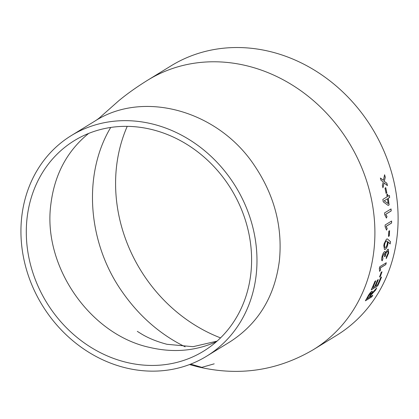 <?xml version="1.0" encoding="UTF-8"?>
<svg xmlns="http://www.w3.org/2000/svg" width="419" height="419" viewBox="0 0 419 419"><rect width="100%" height="100%" fill="white"/><g stroke="black" fill="none" stroke-linecap="round" stroke-linejoin="round"><path stroke-width="0.63" d="M220.541 337.887A151.594 132.902 58.5 0 1 127.224 126.365M71.246 135.62A129.403 113.449 58.5 0 1 199.339 146.514A129.403 113.449 58.5 0 1 256.213 274.623A129.403 113.449 58.5 0 1 206.661 356.176A129.403 113.449 58.5 0 1 42.272 305.257A129.403 113.449 58.5 0 1 71.246 135.62L94.448 121.369C97.281 119.625 99.439 118.011 100.927 116.529L118.807 100.707C127.161 93.783 136.856 86.906 147.891 80.066L171.093 65.82A158.162 138.658 58.5 0 1 327.653 79.139A158.162 138.658 58.5 0 1 397.17 235.714A158.162 138.658 58.5 0 1 336.609 335.389L313.402 349.635A158.162 138.658 58.5 0 0 373.963 249.96A158.162 138.658 58.5 0 0 304.451 93.39A158.162 138.658 58.5 0 0 147.897 80.066M388.062 241.894L388.01 243.439C387.512 246.393 386.606 248.341 385.297 249.279L384.485 249.483L383.799 245.56L384.123 243.727L386.449 239.149L387.397 238.914L390.45 241.616A158.162 138.658 58.5 0 1 390.141 243.978L388.046 241.826L387.936 243.418C387.439 246.372 386.533 248.32 385.223 249.258L384.443 249.467M374.932 281.317L375.785 280.793A158.162 138.658 58.5 0 1 372.873 287.617L374.754 286.465A158.162 138.658 58.5 0 0 377.477 280.117L378.331 279.593A158.162 138.658 58.5 0 1 375.607 285.936L377.66 284.679A158.162 138.658 58.5 0 0 380.709 277.509L381.562 276.985A158.162 138.658 58.5 0 1 377.713 285.868L371.213 289.859A158.162 138.658 58.5 0 0 374.932 281.317M380.295 276.561L379.525 277.032A158.162 138.658 58.5 0 0 381.238 272.235L382.008 271.763A158.162 138.658 58.5 0 1 380.295 276.561L379.562 276.928M380.609 269.888L379.645 271.376L379.331 268.38A158.162 138.658 58.5 0 0 379.792 266.73L386.292 262.739A158.162 138.658 58.5 0 1 385.768 264.604L380.279 267.971L380.609 269.888L379.572 271.344M384.501 251.683C385.223 251.337 385.559 251.877 385.506 253.312L387.68 249.389L388.334 249.226L388.664 253.066L386.218 258.623L386.407 256.727L387.91 253.474C388.198 251.803 387.989 251.096 387.276 251.358C386.287 252.348 385.606 253.977 385.25 256.234L384.48 256.706C385.035 254.548 384.946 253.5 384.213 253.579L382.694 256.685L382.935 258.654L382.175 260.848C381.568 260.487 381.479 259.272 381.913 257.198C382.447 254.495 383.312 252.657 384.501 251.683L385.014 251.578M387.633 251.259L387.203 251.332C386.213 252.322 385.538 253.951 385.176 256.208L384.495 256.627M384.569 253.474L384.139 253.553L382.62 256.658L382.861 258.628L382.102 260.822M389.251 235.97L388.481 236.442A158.162 138.658 58.5 0 0 388.806 231.168L389.576 230.696A158.162 138.658 58.5 0 1 389.251 235.97L388.486 236.379M387.198 228.517L386.548 230.104L385.113 226.779A158.162 138.658 58.5 0 0 385.108 225.003L391.608 221.012A158.162 138.658 58.5 0 1 391.613 223.018L386.124 226.386L387.198 228.517L386.475 230.094M386.999 216.466L386.438 218.069L384.689 214.711A158.162 138.658 58.5 0 0 384.548 212.925L391.047 208.934A158.162 138.658 58.5 0 1 391.199 210.951L385.716 214.319L386.999 216.466L386.365 218.063M389.104 204.901L388.209 205.451L383.249 201.858A158.162 138.658 58.5 0 0 382.856 199.407L387.135 196.783A158.162 138.658 58.5 0 0 386.758 194.605L387.528 194.133A158.162 138.658 58.5 0 1 387.905 196.307L389.356 195.416A158.162 138.658 58.5 0 1 389.68 197.433L388.224 198.323A158.162 138.658 58.5 0 1 389.104 204.901L388.177 205.43M386.842 192.991L386.072 193.463A158.162 138.658 58.5 0 0 384.977 188.131L385.747 187.66A158.162 138.658 58.5 0 1 386.842 192.991L386.067 193.431M384.113 182.92L387.434 185.643A158.162 138.658 58.5 0 0 386.873 183.239L384.286 181.348L385.297 177.216A158.162 138.658 58.5 0 0 384.584 174.733L383.422 180.275L380.41 178.054A158.162 138.658 58.5 0 1 381.075 180.385L383.275 181.867L382.358 185.292A158.162 138.658 58.5 0 1 382.956 187.801L384.113 182.92L382.882 187.812M367.835 296.474C369.129 294.028 370.438 292.305 371.763 291.305L372.318 291.189L371.836 293.389L376.723 287.9A158.162 138.658 58.5 0 1 375.613 290.084L370.967 295.102A158.162 138.658 58.5 0 1 369.893 297.003L372.8 295.217A158.162 138.658 58.5 0 1 371.847 296.835L365.352 300.826A158.162 138.658 58.5 0 0 367.835 296.474M94.453 121.369C143.041 89.671 218.11 110.317 254.595 165.762C274.387 195.259 282.663 226.794 279.421 260.372C274.843 296.443 258.324 323.63 229.869 341.925L229.722 342.014M190.661 364.121L201.848 367.343L214.198 363.839M27.026 218.477A123.516 108.285 -121.5 0 0 82.375 341.548A123.516 108.285 -121.5 0 0 205.588 349.891A123.516 108.285 -121.5 0 0 231.236 189.236A123.516 108.285 -121.5 0 0 76.358 139.422A123.516 108.285 -121.5 0 0 27.026 218.477M88.645 133.431C67.108 150.94 54.507 174.592 50.846 204.378C42.497 265.856 89.713 334.372 149.384 347.361C173.283 352.992 195.652 351.085 216.487 341.647M372.281 291.168L371.836 293.389M376.519 288.131A158.078 138.589 58.5 0 1 375.55 290.037L370.904 295.06A158.078 138.589 58.5 0 1 369.83 296.956L369.893 297.003M372.659 295.306A158.078 138.589 58.5 0 1 371.784 296.788L365.431 300.69M371.239 292.865L368.301 296.39A158.078 138.589 58.5 0 1 367.007 298.689L369.123 297.474A158.162 138.658 58.5 0 0 370.422 295.175C371.381 293.499 371.543 292.771 370.904 292.991L368.369 296.437A158.162 138.658 58.5 0 1 367.07 298.737M370.836 292.944L371.213 292.839M380.342 178.07L383.422 180.275M384.553 174.885A158.078 138.589 58.5 0 1 385.229 177.232L384.213 181.364L386.8 183.25A158.078 138.589 58.5 0 1 387.345 185.565M385.679 187.696A158.078 138.589 58.5 0 1 386.768 192.997M387.46 194.175A158.078 138.589 58.5 0 1 387.832 196.312L387.905 196.307M389.288 195.458A158.078 138.589 58.5 0 1 389.607 197.433L388.151 198.328A158.078 138.589 58.5 0 1 389.031 204.901M388.12 203.545A158.162 138.658 58.5 0 0 387.455 198.795L384.155 200.785A158.078 138.589 58.5 0 1 384.16 200.821L388.12 203.545L384.16 200.821M387.455 198.795L384.228 200.78M390.974 208.976A158.078 138.589 58.5 0 1 391.126 210.946L385.637 214.319L386.926 216.466M391.535 221.059A158.078 138.589 58.5 0 1 391.54 223.008L386.051 226.38L387.125 228.507M389.497 230.743A158.078 138.589 58.5 0 1 389.178 235.955M387.36 238.909L390.377 241.595A158.078 138.589 58.5 0 1 390.073 243.91M386.753 240.983L386.213 241.093C385.354 241.747 384.783 243.078 384.495 245.073C384.307 246.99 384.621 247.749 385.449 247.357M384.495 245.073L384.569 245.089C384.38 247.006 384.694 247.77 385.522 247.378L384.977 247.482M385.522 247.378C386.402 246.723 386.994 245.398 387.303 243.408C387.47 241.485 387.135 240.721 386.287 241.108C385.428 241.768 384.857 243.093 384.569 245.089M386.213 241.093L386.716 240.972M387.596 251.243L387.203 251.332M384.537 253.458L384.139 253.553M384.972 251.568L385.506 253.312M388.298 249.221L388.591 253.039L386.15 258.596M386.192 262.797A158.078 138.589 58.5 0 1 385.695 264.572L380.206 267.94L380.541 269.852M381.903 271.826A158.078 138.589 58.5 0 1 380.222 276.524M375.675 280.861A158.078 138.589 58.5 0 1 372.805 287.575L372.873 287.617M378.221 279.662A158.078 138.589 58.5 0 1 375.539 285.899L375.607 285.936M381.452 277.053A158.078 138.589 58.5 0 1 377.645 285.826L371.271 289.744M185.172 346.817C160.173 334.441 139.234 316.183 122.364 292.033C87.272 242.501 82.679 174.142 110.71 127.465M313.396 349.64C277.352 370.836 238.715 376.529 197.485 366.714L189.524 364.556M206.661 356.176L229.869 341.925M217.084 341.124L193.044 346.686L166.977 344.298C157.099 341.679 148.708 338.301 141.805 334.158L137.306 331.366"/></g></svg>
